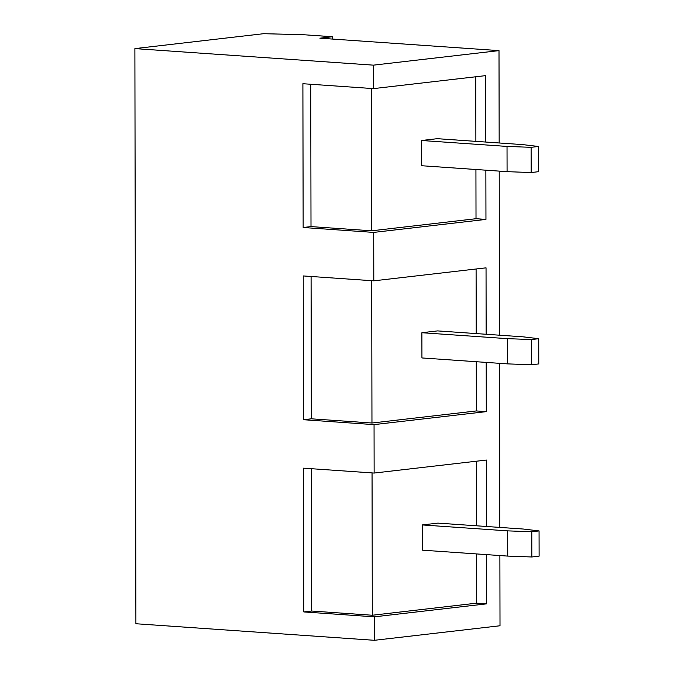 <?xml version="1.0" encoding="UTF-8"?>
<svg xmlns="http://www.w3.org/2000/svg" width="674" height="674" viewBox="0 0 674 674"><rect width="100%" height="100%" fill="white"/><g stroke="black" fill="none" stroke-linecap="round" stroke-linejoin="round"><path stroke-width="1.01" d="M302.837 34.677L263.601 33.7L134.884 48.604L373.421 65.151L499.004 50.617L319.897 38.191L332.459 36.733L302.837 34.677M486.485 526.487L486.375 460.056L374.137 473.055L303.57 468.16L303.822 611.941L374.39 616.836L374.432 640.3L500.007 625.758L499.881 555.553M499.83 527.413L499.544 363.328M499.501 335.197L499.215 171.112M499.164 142.981L499.004 50.617M486.148 334.27L486.038 267.839L373.8 280.831L373.716 232.404L485.954 219.404L485.861 170.185M374.137 473.055L374.053 424.62L486.283 411.629L486.198 362.401M374.39 616.836L486.62 603.845L486.535 554.626M485.819 142.054L485.701 75.623L373.463 88.614L373.421 65.151M373.8 280.831L303.233 275.936L303.485 419.725L374.053 424.62M373.463 88.614L302.896 83.719L303.148 227.5L373.716 232.404M374.432 640.3L135.895 623.745L134.884 48.604M332.459 39.058L332.459 36.733M310.748 84.258L311 226.599L371.627 230.803L476.012 218.713L475.928 169.494M475.878 141.363L475.768 76.769M476.012 218.713L485.954 219.404M311 226.599L303.148 227.5M421.595 165.728L421.553 140.495L437.249 138.684L522.729 144.615L538.4 146.477L531.112 147.32L531.154 172.544L507.075 171.659L421.595 165.728M371.374 88.471L371.627 230.803M311.422 468.7L311.666 611.032L372.301 615.244L476.686 603.154L486.62 603.845M311.666 611.032L303.822 611.941M476.686 603.154L476.594 553.935M476.552 525.804L476.434 461.21M422.227 524.936L422.269 550.161L507.741 556.092L507.699 530.868L422.227 524.936L437.923 523.117L523.395 529.048L539.065 530.918L531.786 531.761L531.828 556.985L507.741 556.092M372.301 615.244L372.048 472.912M311.085 276.483L311.337 418.815L371.964 423.019L476.349 410.938L476.265 361.711M476.215 333.579L476.097 268.993M476.349 410.938L486.283 411.629M311.337 418.815L303.485 419.725M421.932 357.945L421.89 332.72L437.586 330.9L523.058 336.832L538.737 338.702L531.449 339.544L531.491 364.769L507.404 363.876L421.932 357.945M371.711 280.687L371.964 423.019M538.4 146.477L538.442 171.702L531.154 172.544M507.075 171.659L507.025 146.427L421.553 140.495M507.025 146.427L531.112 147.32M539.065 530.918L539.116 556.143L531.828 556.985M507.699 530.868L531.786 531.761M538.737 338.702L538.779 363.926L531.491 364.769M507.404 363.876L507.362 338.651L421.89 332.72M507.362 338.651L531.449 339.544"/></g></svg>
